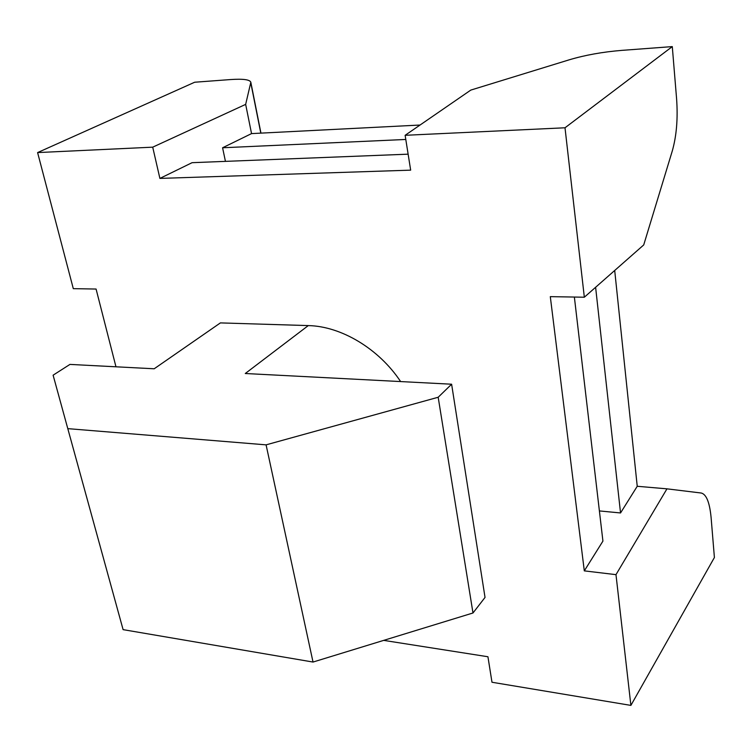 <?xml version="1.0" encoding="UTF-8"?>
<svg xmlns="http://www.w3.org/2000/svg" width="752" height="752" viewBox="0 0 752 752"><rect width="100%" height="100%" fill="white"/><g stroke="black" fill="none" stroke-linecap="round" stroke-linejoin="round"><path stroke-width="1.13" d="M220.402 322.899L154.188 368.781L69.945 364.41L53.11 375.182L67.793 428.64L266.086 444.855L438.181 397.253L451.614 384.216L245.274 373.509L308.292 325.588L220.402 322.899M115.968 366.797L96.077 289.041L73.301 288.655L37.6 152.581L152.712 147.166L245.66 104.378L251.544 133.602L222.583 147.768L405.789 139.458M37.6 152.581L194.683 82.231L230.394 79.571C243.075 78.697 249.88 79.599 250.83 82.269L245.66 104.378M615.982 574.65L666.968 488.838L701.287 493.03C706.429 494.355 709.709 502.627 711.129 517.837L714.4 557.505L630.89 705.395L615.982 574.65L584.304 570.871L550.304 296.645L584.332 297.219L565.006 127.784L405.131 135.304L410.667 170.149L159.894 178.412L192.07 162.686L408.129 154.169M574.368 297.049L602.925 541.111L584.304 570.871M222.583 147.768L225.44 161.37M599.391 510.928L620.541 512.958L637.235 486.281L666.968 488.838M595.612 287.283L620.541 512.958M420.03 125.039L251.544 133.602M614.704 270.476L637.235 486.281M383.68 640.375L487.935 656.75L491.987 682.252L630.89 705.395M159.894 178.412L152.712 147.166M308.292 325.588C341.154 326.227 378.839 348.712 400.619 381.565M565.006 127.784L672.288 46.605L676.584 98.672C678.003 118.468 676.565 135.915 672.269 151.011L643.721 244.926L584.332 297.219M405.131 135.304L470.799 90.09L569.33 59.784C585.159 55.075 602.653 51.935 621.81 50.375L672.288 46.605M67.793 428.64L123.102 629.64L313.029 662.051L472.989 612.983L485.031 597.426L451.614 384.216M266.086 444.855L313.029 662.051M438.181 397.253L472.989 612.983M250.801 82.88L260.794 133.132M250.83 82.269L260.944 133.123"/></g></svg>
